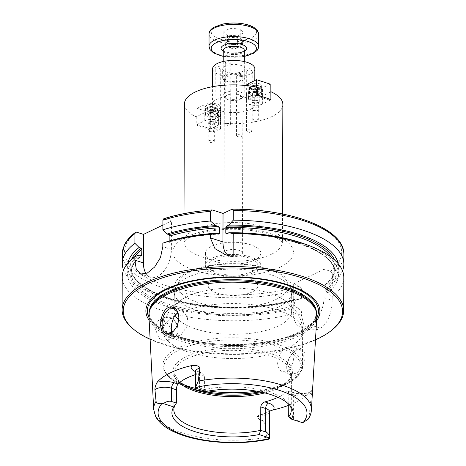 <?xml version="1.0" encoding="UTF-8"?>
<svg xmlns="http://www.w3.org/2000/svg" width="466" height="466" viewBox="0 0 466 466"><rect width="100%" height="100%" fill="white"/><g stroke="black" fill="none" stroke-linecap="round" stroke-linejoin="round"><path stroke-width="0.35" stroke-dasharray="2.33 1.75" d="M237.06 135.035A2.767 1.089 0.2 0 1 240.141 134.703A2.767 1.089 0.2 0 1 241.982 135.74A2.767 1.089 0.2 0 1 241.149 136.515A2.767 1.089 0.2 0 1 237.264 136.503A2.767 1.089 0.2 0 1 236.443 135.722A2.767 1.089 0.2 0 1 237.06 135.035M237.276 73.937A2.767 1.089 -179.8 0 0 236.652 74.624A2.767 1.089 -179.8 0 0 239.419 75.725A2.767 1.089 -179.8 0 0 242.192 74.642A2.767 1.089 -179.8 0 0 240.351 73.611A2.767 1.089 -179.8 0 0 237.276 73.937M247.131 130.189A2.767 1.089 0.2 0 1 250.213 129.863A2.767 1.089 0.2 0 1 252.054 130.894A2.767 1.089 0.2 0 1 251.221 131.668A2.767 1.089 0.2 0 1 247.335 131.657A2.767 1.089 0.2 0 1 246.514 130.876A2.767 1.089 0.2 0 1 247.131 130.189M247.347 69.096A2.767 1.089 -179.8 0 0 246.724 69.784A2.767 1.089 -179.8 0 0 249.491 70.879A2.767 1.089 -179.8 0 0 252.263 69.801A2.767 1.089 -179.8 0 0 250.423 68.764A2.767 1.089 -179.8 0 0 247.347 69.096M225.707 123.257A2.767 1.089 0.2 0 1 228.783 122.925A2.767 1.089 0.2 0 1 230.623 123.962A2.767 1.089 0.2 0 1 229.79 124.737A2.767 1.089 0.2 0 1 225.911 124.725A2.767 1.089 0.2 0 1 225.084 123.939A2.767 1.089 0.2 0 1 225.707 123.257M225.917 62.159A2.767 1.089 -179.8 0 0 225.299 62.846A2.767 1.089 -179.8 0 0 228.06 63.947A2.767 1.089 -179.8 0 0 230.833 62.863A2.767 1.089 -179.8 0 0 228.998 61.832A2.767 1.089 -179.8 0 0 225.917 62.159M215.636 128.098A2.767 1.089 0.2 0 1 218.711 127.771A2.767 1.089 0.2 0 1 220.552 128.802A2.767 1.089 0.2 0 1 219.719 129.577A2.767 1.089 0.2 0 1 215.84 129.565A2.767 1.089 0.2 0 1 215.012 128.785A2.767 1.089 0.2 0 1 215.636 128.098M215.845 67.005A2.767 1.089 -179.8 0 0 215.228 67.692A2.767 1.089 -179.8 0 0 217.989 68.793A2.767 1.089 -179.8 0 0 220.762 67.71A2.767 1.089 -179.8 0 0 218.927 66.673A2.767 1.089 -179.8 0 0 215.845 67.005M257.395 87.363L248.518 91.633A8.784 3.46 -179.8 0 0 246.543 93.812A8.784 3.46 -179.8 0 0 252.38 97.091A8.784 3.46 -179.8 0 0 262.142 96.043L270.163 92.186M257.366 95.448L248.489 99.718A8.784 3.46 -179.8 0 0 246.514 101.897A8.784 3.46 -179.8 0 0 252.351 105.176A8.784 3.46 -179.8 0 0 262.113 104.128L270.996 99.858M257.715 102.479A2.755 1.083 0.2 0 1 254.657 102.811A2.755 1.083 0.2 0 1 252.828 101.78A2.755 1.083 0.2 0 1 255.584 100.703A2.755 1.083 0.2 0 1 258.339 101.798A2.755 1.083 0.2 0 1 257.715 102.479M257.651 120.811A2.755 1.083 0.2 0 1 257.448 120.898A2.755 1.083 0.2 0 1 253.586 120.886A2.755 1.083 0.2 0 1 252.764 120.111A2.755 1.083 0.2 0 1 255.519 119.034A2.755 1.083 0.2 0 1 258.275 120.129A2.755 1.083 0.2 0 1 257.651 120.811M196.221 116.791L196.192 124.876A49.245 19.397 -179.8 0 0 209.816 129.286L209.846 121.201L218.723 116.931A8.784 3.46 -179.8 0 0 220.698 114.752A8.784 3.46 -179.8 0 0 214.861 111.473A8.784 3.46 -179.8 0 0 205.098 112.522L196.221 116.791A49.245 19.397 0.2 0 1 184.379 104.11M282.862 104.454A49.245 19.397 0.2 0 1 209.846 121.201M209.403 140.581A2.755 1.083 0.2 0 1 212.467 140.254A2.755 1.083 0.2 0 1 214.296 141.28A2.755 1.083 0.2 0 1 213.469 142.054A2.755 1.083 0.2 0 1 209.607 142.037A2.755 1.083 0.2 0 1 208.785 141.262A2.755 1.083 0.2 0 1 209.403 140.581M209.467 122.249A2.755 1.083 -179.8 0 0 208.85 122.937A2.755 1.083 -179.8 0 0 211.599 124.026A2.755 1.083 -179.8 0 0 214.36 122.954A2.755 1.083 -179.8 0 0 212.531 121.923A2.755 1.083 -179.8 0 0 209.467 122.249M209.816 129.286L218.7 125.016A8.784 3.46 -179.8 0 0 220.668 122.838A8.784 3.46 -179.8 0 0 214.832 119.558A8.784 3.46 -179.8 0 0 205.069 120.607L196.192 124.876M131.622 259.224A103.027 40.589 0.2 0 0 179.27 301.1A103.027 40.589 0.2 0 0 295.304 299.166L294.413 299.9L294.395 305.504L295.275 306.803L297.215 307.432L301.444 311.632L301.432 315.167L303.879 324.808L310.117 330.01L317.433 329.479A110.786 43.641 -179.8 0 0 320.229 328.134C327.586 324.75 332.293 311.177 332.206 300.366L332.217 296.83L327.988 292.631L326.049 292.001L325.169 290.702L325.186 285.099L325.449 284.464L328.017 284.994L332.264 283.544L332.293 273.892L330.54 271.288L324.097 269.202L293.324 284.004L299.766 286.089L301.525 288.693L301.49 298.345L297.244 299.795L294.885 299.155C265.83 307.904 224.315 309.628 190.955 303.459C154.741 297.209 130.393 281.814 131.127 267.303A101.92 40.152 0.2 0 1 134.884 256.58M162.89 225.072L171.488 220.936L163.816 218.711M225.899 250.819A9.285 3.658 0.2 0 1 236.215 249.712A9.285 3.658 0.2 0 1 242.39 253.184A9.285 3.658 0.2 0 1 233.087 256.807A9.285 3.658 0.2 0 1 223.814 253.12A9.285 3.658 0.2 0 1 225.899 250.819M226.511 75.579A9.285 3.658 -179.8 0 0 224.426 77.874A9.285 3.658 -179.8 0 0 233.699 81.567A9.285 3.658 -179.8 0 0 243.002 77.944A9.285 3.658 -179.8 0 0 236.833 74.473A9.285 3.658 -179.8 0 0 226.511 75.579M246.945 97.872A21.104 8.312 0.2 0 1 254.727 104.355A21.104 8.312 0.2 0 1 233.594 112.597A21.104 8.312 0.2 0 1 212.519 104.209A21.104 8.312 0.2 0 1 224.571 96.742A21.104 8.312 0.2 0 1 246.945 97.872M254.85 68.817A21.104 8.312 0.2 0 1 233.716 77.059A21.104 8.312 0.2 0 1 212.642 68.671M240.741 65.38A11.079 4.363 0.2 0 1 244.825 68.782A11.079 4.363 0.2 0 1 233.728 73.11A11.079 4.363 0.2 0 1 222.666 68.706A11.079 4.363 0.2 0 1 228.998 64.786A11.079 4.363 0.2 0 1 240.741 65.38M240.706 74.543A11.079 4.363 0.2 0 1 244.79 77.95A11.079 4.363 0.2 0 1 233.699 82.272A11.079 4.363 0.2 0 1 222.637 77.869A11.079 4.363 0.2 0 1 228.963 73.954A11.079 4.363 0.2 0 1 240.706 74.543M269.651 411.822A10.811 4.258 0.2 0 1 268.905 413.365A10.811 4.258 0.2 0 1 262.94 415.736L257.016 416.674C258.985 419.499 260.954 420.751 262.923 420.437C266.581 424.444 265.824 431.318 266.872 437.225L269.068 439.141M288.716 416.872L293.586 418.451L301.723 422.452M195.563 388.096C195.871 387.304 197.194 387.275 199.524 388.009L204.393 389.582A58.716 23.131 0.2 0 1 269.622 392.133A58.716 23.131 0.2 0 1 289.462 404.436A58.716 23.131 0.2 0 1 290.266 405.874M204.44 376.347L199.57 374.769A4.433 2.569 -72.1 0 0 198.137 371.897A4.433 2.569 -72.1 0 0 196.786 372.043L200.415 373.214L202.326 373.254L204.44 376.347L204.393 389.582L205.984 391.469M286.718 365.991L286.718 367.115L291.209 374.606L297.623 372.66L302.364 364.33L303.389 354.673L300.296 349.617L296.51 350.123L293.807 351.941L288.978 358.115L286.741 366.608C287.376 360.463 289.945 355.395 294.448 351.399C303.22 343.209 307.886 354.172 302.982 366.853C299.376 378.625 287.039 379.202 286.741 367.761L286.741 366.608M316.851 316.268A83.991 33.086 0.2 0 1 232.767 348.352A83.991 33.086 0.2 0 1 148.91 315.68M308.119 419.254L309.057 416.936L311.107 397.259L312.302 390.083L311.125 392.558A10.811 4.258 0.2 0 1 306.401 395.331A10.811 4.258 0.2 0 1 293.667 395.028A4.433 2.569 -72.1 0 0 292.234 392.156A4.433 2.569 -72.1 0 0 290.883 392.302A15.244 6.006 -179.8 0 0 308.83 392.727L311.463 391.015C311.958 389.675 312.237 389.36 312.302 390.083M308.83 392.727A80.327 31.641 0.2 0 1 288.757 405.28M257.016 416.674C258.49 415.212 260.511 414.42 263.08 414.291L269.785 411.105M286.922 347.024L290.784 346.535L294.075 351.684L293.487 361.383L289.136 369.847L282.594 371.827L280.462 370.592L278.307 367.394L277.538 362.973L278.342 358.034L280.52 353.31L282.67 350.432L286.922 347.024M178.845 317.113L177.494 324.918L173.294 331.343M171.698 332.724L174.802 336.941L181.035 334.862L186.75 326.835L187.652 317.241L182.987 311.649L178.746 312.016L177.721 312.61M178.688 319.921A58.716 23.131 -179.8 0 0 278.435 325.926A58.716 23.131 -179.8 0 0 291.617 311.399A58.716 23.131 -179.8 0 0 280.06 297.553A58.716 23.131 -179.8 0 0 269.965 293.364A58.716 23.131 -179.8 0 0 185.835 297.226A58.716 23.131 -179.8 0 0 174.185 310.985A58.716 23.131 -179.8 0 0 175.14 315.173M163.048 320.392L158.318 320.544L154.77 327.627L159.011 338.211L163.415 340.885L167.923 340.506L171.412 336.435L171.558 330.114L168.29 324.01L163.048 320.392M228.888 255.77A22.158 12.832 -72.1 0 0 230.105 256.288A22.158 12.832 -72.1 0 0 233.122 256.626M301.444 311.632A110.786 43.641 0.2 0 1 184.513 316.198A110.786 43.641 0.2 0 1 122.232 276.717M343.803 277.491A110.786 43.641 0.2 0 1 332.217 296.83M332.928 329.229A110.786 43.641 0.2 0 1 232.75 353.816A110.786 43.641 0.2 0 1 132.746 328.53M169.869 240.823L169.869 241.563L168.983 242.297L167.055 241.673M169.403 242.308L168.983 242.297A103.027 40.589 0.2 0 1 218.315 234.066M293.324 284.004L293.225 312.511A22.158 12.832 -72.1 0 0 300.389 326.864A22.158 12.832 -72.1 0 0 307.141 326.153L309.937 324.808A22.158 12.832 -72.1 0 0 323.998 297.71L324.097 269.202M301.49 298.345A110.786 43.641 0.2 0 1 158.725 295.957A110.786 43.641 0.2 0 1 123.548 270.082M342.533 270.845A110.786 43.641 0.2 0 1 332.264 283.544M297.244 299.795A105.462 41.544 0.2 0 1 162.285 297.238A105.462 41.544 0.2 0 1 127.94 262.97M297.215 307.432A105.462 41.544 0.2 0 1 165.57 306.016A105.462 41.544 0.2 0 1 139.078 255.129M146.062 273.618A22.158 12.832 -72.1 0 0 150.576 277.258A22.158 12.832 -72.1 0 0 171.389 249.45L171.488 220.936M293.586 418.451L293.667 395.028L288.798 393.455L288.046 390.805L287.26 391.125L290.883 392.302M277.946 397.317A58.716 23.131 -179.8 0 0 287.26 391.125M288.798 393.455L288.763 404.232M200.415 373.214A58.716 23.131 -179.8 0 0 195.574 374.594M175.327 404.616A58.716 23.131 0.2 0 1 175.682 404.039A58.716 23.131 0.2 0 1 176.393 403.055M252.281 271.591A24.791 9.763 -179.8 0 0 257.849 265.457A24.791 9.763 -179.8 0 0 233.093 255.607A24.791 9.763 -179.8 0 0 208.267 265.282A24.791 9.763 -179.8 0 0 224.74 274.544A24.791 9.763 -179.8 0 0 252.281 271.591M252.211 291.955A24.791 9.763 0.2 0 1 224.664 294.908A24.791 9.763 0.2 0 1 208.197 285.646A24.791 9.763 0.2 0 1 233.023 275.971A24.791 9.763 0.2 0 1 257.78 285.821A24.791 9.763 0.2 0 1 252.211 291.955M250.586 244.743A27.698 10.91 -179.8 0 0 221.228 243.258A27.698 10.91 -179.8 0 0 205.407 253.055A27.698 10.91 -179.8 0 0 233.064 264.059A27.698 10.91 -179.8 0 0 260.797 253.248A27.698 10.91 -179.8 0 0 250.586 244.743M250.545 256.958A27.698 10.91 -179.8 0 0 221.187 255.479A27.698 10.91 -179.8 0 0 205.36 265.276A27.698 10.91 -179.8 0 0 233.023 276.28A27.698 10.91 -179.8 0 0 260.756 265.469A27.698 10.91 -179.8 0 0 250.545 256.958M270.035 274.422A58.716 23.131 -179.8 0 0 207.789 271.282A58.716 23.131 -179.8 0 0 174.249 292.048A58.716 23.131 -179.8 0 0 177.342 299.492A58.716 23.131 -179.8 0 0 222.527 314.981A58.716 23.131 -179.8 0 0 278.499 306.989A58.716 23.131 -179.8 0 0 288.536 299.883A58.716 23.131 -179.8 0 0 291.681 292.456A58.716 23.131 -179.8 0 0 270.035 274.422M316.589 320.829A87.02 34.28 0.2 0 1 232.779 345.475A87.02 34.28 0.2 0 1 149.143 320.247M315.482 339.865A109.679 43.204 0.2 0 1 150.116 339.289M303.797 243.683A105.462 41.544 0.2 0 1 327.988 292.631M338.194 263.704A105.462 41.544 0.2 0 1 328.017 284.994M315.896 310.257A83.548 32.911 0.2 0 1 316.437 314.037A83.548 32.911 0.2 0 1 232.773 346.657A83.548 32.911 0.2 0 1 149.341 313.455A83.548 32.911 0.2 0 1 149.906 309.674M206.904 113.413A6.093 2.4 0.2 0 1 213.678 112.685A6.093 2.4 0.2 0 1 217.727 114.962A6.093 2.4 0.2 0 1 211.622 117.339A6.093 2.4 0.2 0 1 205.541 114.921A6.093 2.4 0.2 0 1 206.904 113.413M208.797 114.024A3.658 1.439 0.2 0 1 212.857 113.588A3.658 1.439 0.2 0 1 215.286 114.951A3.658 1.439 0.2 0 1 211.628 116.378A3.658 1.439 0.2 0 1 207.976 114.927A3.658 1.439 0.2 0 1 208.797 114.024M206.933 105.264A6.093 2.4 -179.8 0 0 205.564 106.772A6.093 2.4 -179.8 0 0 211.651 109.195A6.093 2.4 -179.8 0 0 217.756 106.813A6.093 2.4 -179.8 0 0 213.708 104.541A6.093 2.4 -179.8 0 0 206.933 105.264M208.768 122.028A3.658 1.439 0.2 0 1 212.834 121.591A3.658 1.439 0.2 0 1 215.257 122.954A3.658 1.439 0.2 0 1 211.599 124.381A3.658 1.439 0.2 0 1 207.947 122.931A3.658 1.439 0.2 0 1 208.768 122.028M197.048 124.463L204.79 120.741A8.784 3.46 0.2 0 1 214.552 119.692A8.784 3.46 0.2 0 1 220.389 122.972A8.784 3.46 0.2 0 1 218.414 125.15L210.673 128.872L197.048 124.463L197.106 108.31L204.848 104.588A8.784 3.46 0.2 0 1 214.61 103.545A8.784 3.46 0.2 0 1 220.447 106.825A8.784 3.46 0.2 0 1 218.472 108.997L210.731 112.725L197.106 108.31M210.673 128.872L210.731 112.725M213.067 131.593A3.518 1.386 -179.8 0 0 214.756 130.94A3.518 1.386 -179.8 0 0 215.094 130.346A3.518 1.386 -179.8 0 0 210.09 129.076A3.518 1.386 -179.8 0 0 208.063 130.323A3.518 1.386 -179.8 0 0 208.395 130.917A3.518 1.386 -179.8 0 0 213.067 131.593M209.187 112.877A5.767 2.272 -179.8 0 0 205.861 114.921A5.767 2.272 -179.8 0 0 211.622 117.211A5.767 2.272 -179.8 0 0 217.401 114.962A5.767 2.272 -179.8 0 0 209.187 112.877M212.712 132.064A2.679 1.054 0.2 0 1 209.152 131.546A2.679 1.054 0.2 0 1 211.581 130.049A2.679 1.054 0.2 0 1 213.993 131.563A2.679 1.054 0.2 0 1 212.712 132.064M211.389 109.673L214.156 109.172L214.418 107.972L211.919 107.273L209.152 107.78L208.89 108.974L211.389 109.673L211.383 112.621L208.879 111.922L209.152 107.78M208.879 111.922L208.89 108.974M214.418 107.972L214.15 112.12L211.383 112.621M214.15 112.12L214.156 109.172M209.141 110.727L211.908 110.226L211.919 107.273M211.908 110.226L214.412 110.92M260.337 95.314A6.093 2.4 0.2 0 1 253.562 96.043A6.093 2.4 0.2 0 1 249.514 93.765A6.093 2.4 0.2 0 1 255.618 91.388A6.093 2.4 0.2 0 1 261.7 93.806A6.093 2.4 0.2 0 1 260.337 95.314M258.444 94.703A3.658 1.439 0.2 0 1 254.384 95.14A3.658 1.439 0.2 0 1 251.955 93.777A3.658 1.439 0.2 0 1 255.613 92.35A3.658 1.439 0.2 0 1 259.265 93.8A3.658 1.439 0.2 0 1 258.444 94.703M260.366 87.171A6.093 2.4 -179.8 0 0 261.729 85.662A6.093 2.4 -179.8 0 0 255.648 83.239A6.093 2.4 -179.8 0 0 249.543 85.622A6.093 2.4 -179.8 0 0 253.591 87.893A6.093 2.4 -179.8 0 0 260.366 87.171M258.414 102.706A3.658 1.439 0.2 0 1 254.354 103.143A3.658 1.439 0.2 0 1 251.925 101.78A3.658 1.439 0.2 0 1 255.589 100.353A3.658 1.439 0.2 0 1 259.236 101.804A3.658 1.439 0.2 0 1 258.414 102.706M270.134 100.272L262.393 103.994A8.784 3.46 0.2 0 1 252.63 105.042A8.784 3.46 0.2 0 1 246.794 101.763A8.784 3.46 0.2 0 1 248.768 99.584L256.51 95.862L270.134 100.272L270.14 99.474M256.51 95.862L256.539 87.183M270.193 84.125L262.451 87.847A8.784 3.46 0.2 0 1 252.689 88.895A8.784 3.46 0.2 0 1 246.852 85.61M254.063 107.92A3.518 1.386 -179.8 0 0 252.036 109.166A3.518 1.386 -179.8 0 0 252.374 109.766A3.518 1.386 -179.8 0 0 257.046 110.442A3.518 1.386 -179.8 0 0 258.729 109.784A3.518 1.386 -179.8 0 0 259.073 109.195A3.518 1.386 -179.8 0 0 254.063 107.92M258.053 95.85A5.767 2.272 -179.8 0 0 261.379 93.806A5.767 2.272 -179.8 0 0 255.618 91.517A5.767 2.272 -179.8 0 0 249.84 93.765A5.767 2.272 -179.8 0 0 258.053 95.85M254.419 108.992A2.679 1.054 0.2 0 1 257.453 109.213A2.679 1.054 0.2 0 1 257.972 110.413A2.679 1.054 0.2 0 1 255.549 111.007A2.679 1.054 0.2 0 1 253.131 110.395A2.679 1.054 0.2 0 1 254.419 108.992M255.892 86.123L253.125 86.624L252.863 87.824L255.368 88.517L258.135 88.016L258.397 86.822L255.892 86.123L255.886 89.07L258.391 89.769L258.123 90.963L258.135 88.016M258.391 89.769L258.397 86.822M252.863 87.824L252.857 90.771L253.12 89.571L255.886 89.07M253.12 89.571L253.125 86.624M258.123 90.963L255.362 91.47L255.368 88.517M255.362 91.47L252.857 90.771M225.142 43.752A8.796 3.466 0.2 0 1 234.515 40.857A8.796 3.466 0.2 0 1 242.623 44.34A8.796 3.466 0.2 0 1 239.984 46.798A8.796 3.466 0.2 0 1 227.658 46.757A8.796 3.466 0.2 0 1 225.037 44.276A8.796 3.466 0.2 0 1 225.142 43.752M242.04 39.82A8.796 3.466 -179.8 0 0 235.19 37.63A8.796 3.466 -179.8 0 0 226.989 38.859A8.796 3.466 -179.8 0 0 225.154 40.49A8.796 3.466 -179.8 0 0 225.049 41.02A8.796 3.466 -179.8 0 0 225.643 42.278A8.796 3.466 -179.8 0 0 232.493 44.468A8.796 3.466 -179.8 0 0 240.695 43.239A8.796 3.466 -179.8 0 0 242.635 41.078A8.796 3.466 -179.8 0 0 242.04 39.82L240.206 37.95L230.169 37.309L223.808 40.408L227.478 44.148L237.509 44.788L243.875 41.69L242.04 39.82M237.544 35.83L243.904 32.731L240.235 28.991L230.204 28.344L223.837 31.443L227.507 35.183L237.544 35.83L237.509 44.788M227.507 35.183L227.478 44.148M223.837 31.443L223.808 40.408M230.204 28.344L230.169 37.309M240.235 28.991L240.206 37.95M243.904 32.731L243.875 41.69M232.371 100.499A8.336 3.285 0.2 0 1 226.109 98.635A8.336 3.285 0.2 0 1 233.658 93.975A8.336 3.285 0.2 0 1 241.172 98.687A8.336 3.285 0.2 0 1 232.371 100.499M232.033 99.322A10.555 4.159 -179.8 0 0 243.182 97.033A10.555 4.159 -179.8 0 0 244.207 95.256A10.555 4.159 -179.8 0 0 235.272 91.115A10.555 4.159 -179.8 0 0 223.103 95.181A10.555 4.159 -179.8 0 0 224.111 96.969A10.555 4.159 -179.8 0 0 232.033 99.322M262.142 96.043L262.113 104.128M248.518 91.633L248.489 99.718M271.329 254.308A49.245 19.397 -179.8 0 0 282.384 242.122A49.245 19.397 -179.8 0 0 264.228 227A49.245 19.397 -179.8 0 0 212.03 224.362A49.245 19.397 -179.8 0 0 183.895 241.778A49.245 19.397 -179.8 0 0 216.608 260.174A49.245 19.397 -179.8 0 0 271.329 254.308M205.098 112.522L205.069 120.607M218.723 116.931L218.7 125.016M279.885 267.274A60.324 23.766 0.2 0 1 176.736 260.424A60.324 23.766 0.2 0 1 242.693 228.701A60.324 23.766 0.2 0 1 279.885 267.274M231.48 209.362A108.566 42.767 0.2 0 1 330.54 271.288M299.766 286.089A108.566 42.767 0.2 0 1 163.688 284.813A108.566 42.767 0.2 0 1 136.689 232.185M164.667 218.729A108.566 42.767 0.2 0 1 212.671 210.067M263.08 414.291A4.433 1.549 -99 0 0 262.94 415.736L262.923 420.437M195.586 371.449A10.811 4.258 0.2 0 0 199.57 374.769L199.524 388.009M311.41 410.092A78.876 31.071 0.2 0 1 309.057 416.936M266.872 437.225A78.876 31.071 0.2 0 1 153.698 409.538M174.878 315.546A69.795 27.494 -179.8 0 0 163.036 330.796A69.795 27.494 -179.8 0 0 206.397 356.408A69.795 27.494 -179.8 0 0 282.67 350.432M300.302 349.617L290.784 346.535A69.795 27.494 -179.8 0 0 302.62 331.285A69.795 27.494 -179.8 0 0 276.891 309.849A69.795 27.494 -179.8 0 0 182.987 311.649L173.469 308.568M256.539 391.155A69.795 27.494 -179.8 0 0 286.835 382.755A69.795 27.494 -179.8 0 0 302.504 365.484A69.795 27.494 -179.8 0 0 276.769 344.048A69.795 27.494 -179.8 0 0 202.786 340.314A69.795 27.494 -179.8 0 0 162.914 364.995A69.795 27.494 -179.8 0 0 181.734 383.868M199.075 389.232A69.795 27.494 -179.8 0 0 208.698 390.986M177.942 329.893A10.415 7.433 -115.7 0 1 165.797 334.262A10.415 7.433 -115.7 0 1 165.855 317.684A10.415 7.433 -115.7 0 1 177.942 329.893M169.478 317.299A11.079 7.905 -115.7 0 1 178.035 330.26A11.079 7.905 -115.7 0 1 174.243 337.466A11.079 7.905 -115.7 0 1 162.319 330.907A11.079 7.905 -115.7 0 1 164.644 317.497A11.079 7.905 -115.7 0 1 169.478 317.299M169.869 241.563A101.92 40.152 0.2 0 1 216.801 233.577M293.225 312.511L301.432 315.167M323.998 297.71L332.206 300.366M309.937 324.808L320.229 328.134M307.141 326.153L317.433 329.479M301.525 288.693A110.786 43.641 0.2 0 1 184.588 293.265A110.786 43.641 0.2 0 1 122.313 253.784M343.879 254.558A110.786 43.641 0.2 0 1 332.293 273.892M294.413 299.9A101.92 40.152 0.2 0 1 187.524 303.448A101.92 40.152 0.2 0 1 131.127 267.303L131.109 272.907A101.92 40.152 0.2 0 1 140.988 255.747A103.027 40.589 0.2 0 0 167.108 305.277A103.027 40.589 0.2 0 0 295.275 306.803M294.395 305.504A101.92 40.152 0.2 0 1 187.507 309.051A101.92 40.152 0.2 0 1 131.109 272.907C131.121 266.983 134.622 261.24 141.617 255.665M171.389 249.45L162.815 246.671M195.586 371.612A15.244 6.006 -179.8 0 0 196.786 372.043M311.463 391.015A4.433 4.002 25.4 0 0 311.125 392.558L311.107 397.259M264.88 392.908A58.716 23.131 -179.8 0 0 278.219 388.207A58.716 23.131 -179.8 0 0 291.396 373.674A58.716 23.131 -179.8 0 0 269.75 355.64A58.716 23.131 -179.8 0 0 207.51 352.5A58.716 23.131 -179.8 0 0 173.964 373.266A58.716 23.131 -179.8 0 0 179.218 382.877M262.247 392.279A59.823 23.568 -179.8 0 0 272.709 389.343A59.823 23.568 -179.8 0 0 279.082 386.722A59.823 23.568 -179.8 0 0 270.455 353.543A59.823 23.568 -179.8 0 0 187.297 356.222A59.823 23.568 -179.8 0 0 192.545 389.063L186.616 386.931A68.688 27.057 -179.8 0 0 189.773 387.997M275.773 299.58A55.169 21.733 -179.8 0 0 241.755 264.304A55.169 21.733 -179.8 0 0 181.431 293.318A55.169 21.733 -179.8 0 0 275.773 299.58M260.302 391.865A68.688 27.057 -179.8 0 0 278.656 387.252A68.688 27.057 -179.8 0 0 285.973 384.24A68.688 27.057 -179.8 0 0 276.064 346.145A68.688 27.057 -179.8 0 0 180.587 349.226A68.688 27.057 -179.8 0 0 186.616 386.931C175.402 382.941 168.022 377.722 164.475 371.274L162.914 364.995L163.036 330.796C163.141 324.185 164.917 318.162 168.354 312.715L172.909 306.832C176.701 302.894 181.006 299.696 185.835 297.226M316.758 317.958A85.569 33.709 0.2 0 1 232.784 344.712A85.569 33.709 0.2 0 1 148.998 317.375M226.744 233.751A103.027 40.589 0.2 0 1 326.049 292.001M228.002 233.146A101.92 40.152 0.2 0 1 334.955 273.618A101.92 40.152 0.2 0 1 325.169 290.702M331.274 257.238A101.92 40.152 0.2 0 1 334.972 268.02A101.92 40.152 0.2 0 1 325.186 285.099M334.536 259.929A103.027 40.589 0.2 0 1 326.078 284.365M316.414 312.057A83.548 32.911 0.2 0 1 316.443 312.907A83.548 32.911 0.2 0 1 232.779 345.527A83.548 32.911 0.2 0 1 149.347 312.325A83.548 32.911 0.2 0 1 149.376 311.474M218.414 125.15L218.472 108.997M204.79 120.741L204.848 104.588M210.143 113.937A3.518 1.386 0.2 0 1 214.814 114.619A3.518 1.386 0.2 0 1 215.146 115.213A3.518 1.386 0.2 0 1 211.628 116.582A3.518 1.386 0.2 0 1 208.116 115.184A3.518 1.386 0.2 0 1 210.143 113.937M215.071 114.316A3.798 1.497 -179.8 0 0 208.518 114.071A3.798 1.497 -179.8 0 0 211.308 116.43A3.798 1.497 -179.8 0 0 215.071 114.316M216.876 108.147A5.767 2.272 0.2 0 1 217.418 109.114A5.767 2.272 0.2 0 1 211.646 111.368A5.767 2.272 0.2 0 1 205.885 109.073A5.767 2.272 0.2 0 1 209.205 107.029A5.767 2.272 0.2 0 1 216.876 108.147M216.265 107.64A5.091 2.004 -179.8 0 0 207.481 107.314A5.091 2.004 -179.8 0 0 211.215 110.471A5.091 2.004 -179.8 0 0 216.265 107.64M248.768 99.584L248.815 85.872M262.393 103.994L262.451 87.847M257.098 95.303A3.518 1.386 0.2 0 1 252.421 94.621A3.518 1.386 0.2 0 1 252.089 94.033A3.518 1.386 0.2 0 1 255.613 92.658A3.518 1.386 0.2 0 1 259.125 94.056A3.518 1.386 0.2 0 1 257.098 95.303M252.17 94.412A3.798 1.497 -179.8 0 0 258.723 94.65A3.798 1.497 -179.8 0 0 255.933 92.297A3.798 1.497 -179.8 0 0 252.17 94.412M250.405 88.889A5.767 2.272 0.2 0 1 249.863 87.923A5.767 2.272 0.2 0 1 255.636 85.668A5.767 2.272 0.2 0 1 261.397 87.963A5.767 2.272 0.2 0 1 258.077 90.008A5.767 2.272 0.2 0 1 250.405 88.889M251.017 88.156A5.091 2.004 -179.8 0 0 259.807 88.482A5.091 2.004 -179.8 0 0 256.067 85.325A5.091 2.004 -179.8 0 0 251.017 88.156M244.359 50.45A10.555 4.159 0.2 0 1 244.236 51.085A10.555 4.159 0.2 0 1 232.988 54.557A10.555 4.159 0.2 0 1 223.255 50.38M223.255 51.173A12.768 5.027 -179.8 0 0 244.359 51.248M244.341 56.287A22.601 8.901 0.2 0 1 223.237 56.217M209.007 46.256A24.815 9.774 -179.8 0 0 231.899 56.083A24.815 9.774 -179.8 0 0 258.345 47.911A24.815 9.774 -179.8 0 0 258.642 46.431M258.682 34.21A24.815 9.774 0.2 0 1 258.391 35.696A24.815 9.774 0.2 0 1 231.94 43.862A24.815 9.774 0.2 0 1 209.048 34.035M256.207 33.517A22.601 8.901 -179.8 0 0 225.707 23.76A22.601 8.901 -179.8 0 0 219.707 38.981A22.601 8.901 -179.8 0 0 256.207 33.517M237.264 136.503L239.204 137.26L241.149 136.515M241.982 135.74L242.192 74.642M236.443 135.722L236.652 74.624M247.335 131.657L249.275 132.414L251.221 131.668M252.054 130.894L252.263 69.801M246.514 130.876L246.724 69.784M225.911 124.725L227.845 125.482L229.79 124.737M230.623 123.962L230.833 62.863M225.084 123.939L225.299 62.846M215.84 129.565L217.779 130.323L219.719 129.577M220.552 128.802L220.762 67.71M215.012 128.785L215.228 67.692M253.586 120.886L255.514 121.643L257.448 120.898M258.275 120.129L258.339 101.798M252.764 120.111L252.828 101.78M246.543 93.812L246.514 101.897M183.994 213.62L183.837 242.198L184.757 240.998C185.893 239.74 188.153 238.277 191.543 236.612C195.516 234.736 200.496 233.151 206.479 231.858C219.771 229.126 233.781 228.561 248.5 230.163C259.469 231.515 268.253 233.775 274.853 236.938C278.167 238.604 280.386 240.066 281.511 241.318L282.443 242.541L282.483 213.964M209.607 142.037L211.535 142.794L213.469 142.054M214.296 141.28L214.36 122.954M208.785 141.262L208.85 122.937M220.698 114.752L220.668 122.838M242.39 253.184L243.002 77.944M223.814 253.12L224.426 77.874M254.727 104.355L254.809 80.56M212.519 104.209L212.578 86.682M244.79 77.95L244.825 68.782M222.637 77.869L222.666 68.706M289.462 404.436L291.314 407.313M286.718 367.115L286.741 367.761M293.807 351.941L294.448 351.399M291.209 374.617L282.594 371.833M178.857 317.393L178.833 316.828M173.533 331.105L173.049 331.6M174.802 336.947L166.187 334.157M280.06 297.553C284.872 300.057 289.153 303.29 292.916 307.251L297.43 313.169C300.832 318.633 302.562 324.674 302.62 331.285L302.504 365.484C302.655 369.043 300.838 374.577 292.823 380.32L286.077 384.2L278.656 387.252L272.709 389.343L278.977 386.768C287.994 383.046 292.456 375.217 291.396 373.674L291.267 410.167M167.923 340.506L174.243 337.466C176.783 336.114 178.094 333.662 178.187 330.097C178.519 322.367 170.142 314.428 164.644 317.497L158.318 320.538M230.105 256.288L225.987 254.954M169.408 242.308C183.965 237.852 200.427 235.126 218.781 234.13M300.389 326.864L310.111 330.015M162.285 297.238L158.725 295.957M150.576 277.258L140.668 274.049M202.326 373.254L195.324 370.482M288.046 390.805L292.234 392.156C297.168 393.566 302.329 393.683 307.729 392.506L310.071 391.725M269.896 410.884L268.894 411.536M175.682 404.039L173.905 406.76M179.736 382.446L173.964 373.266L173.841 409.76M208.267 265.282L208.197 285.646M257.849 265.457L257.78 285.821M205.407 253.055L205.36 265.276M260.797 253.248L260.756 265.469M177.342 299.492C175.03 297.168 173.707 293.877 173.369 289.607L175.239 282.786C176.998 279.763 179.626 277.119 183.115 274.858C190.483 270.14 200.368 266.872 212.77 265.043C226.272 263.139 239.769 263.179 253.265 265.171C265.573 267.065 275.4 270.367 282.74 275.08C286.299 277.387 288.967 280.083 290.743 283.165C293.032 286.607 293.994 293.504 288.536 299.883M174.249 292.048L174.185 310.985M291.681 292.456L291.617 311.399M325.449 284.464C331.792 279.122 334.967 273.641 334.972 268.02L334.955 273.618C337.087 252.397 283.433 231.742 226.371 233.85M316.437 314.037L316.443 312.907L315.395 317.76C313.467 323.48 305.964 329.153 292.904 334.786C275.598 341.403 254.756 344.619 230.39 344.432C186.085 344.467 147.559 327.691 149.347 312.325L149.341 313.455M217.727 114.962L217.756 106.813M205.541 114.921L205.564 106.772M215.257 122.954L215.286 114.951M207.947 122.931L207.976 114.927M220.389 122.972L220.447 106.825M215.094 130.346L215.146 115.213C215.781 115.294 214.983 115.679 212.746 116.349C206.351 116.092 208.628 115.026 208.116 115.184L208.063 130.323M213.993 131.563L214.756 130.94M209.152 131.546L208.395 130.917M217.401 114.962L217.418 109.114L216.702 107.745L212.997 106.487C206.706 106.522 207.865 107.273 206.898 107.495L205.885 109.073L205.861 114.921M209.851 112.399L211.64 113.046L213.492 112.393M261.7 93.806L261.729 85.662M249.514 93.765L249.543 85.622M259.236 101.804L259.265 93.8M251.925 101.78L251.955 93.777M246.794 101.763L246.852 85.633M252.036 109.166L252.351 94.452C252.275 95.006 253.999 95.21 257.512 95.058L259.125 94.056L259.073 109.195M257.972 110.413L258.729 109.784M253.131 110.395L252.374 109.766M249.84 93.765L249.863 87.923L252.397 85.674C255.747 84.981 258.414 85.214 260.401 86.379L261.397 87.963L261.379 93.806M253.83 91.249L255.618 91.889L257.471 91.237M227.658 46.757L233.815 49.163L239.984 46.798M242.623 44.34L242.635 41.078M225.037 44.276L225.049 41.02M241.172 98.687L243.182 97.033M226.109 98.635L224.111 96.969M223.22 61.506L223.103 95.181M244.324 61.582L244.207 95.256M223.249 50.334C224.385 50.165 219.865 50.613 230.542 53.042L239.792 52.611C243.095 51.545 244.539 50.916 244.126 50.724L244.365 50.41M223.237 56.438L242.442 56.84L244.341 56.514"/><path stroke-width="0.7" d="M270.163 92.186L271.026 91.773L270.996 99.858A49.245 19.397 -179.8 0 0 264.682 97.411A49.245 19.397 -179.8 0 0 257.366 95.448L257.395 87.363A49.245 19.397 0.2 0 0 184.379 104.11L183.994 213.62M271.026 91.773A49.245 19.397 0.2 0 1 282.862 104.454L282.483 213.964M218.315 234.066L219.492 233.425L219.509 227.827L218.338 226.429L215.799 225.608L210.405 221.03L210.44 211.383L211.774 209.95L212.671 210.067L223.039 213.422L232.196 209.182L233.285 210.527L233.25 220.179L228.841 225.119L226.773 226.115L225.812 227.589L225.794 233.192L226.744 233.751L228.812 232.755L233.204 233.46L233.122 256.626L225.824 254.902L214.954 248.663L210.347 237.858L210.358 234.316L215.775 233.245L218.781 234.13M123.548 270.082A110.786 43.641 0.2 0 1 122.278 263.43A110.786 43.641 0.2 0 1 134.895 243.304L134.93 233.652L135.495 232.342L136.689 232.185L143.511 234.392L162.89 225.072M212.578 86.682L212.642 68.671A21.104 8.312 0.2 0 1 224.699 61.209A21.104 8.312 0.2 0 1 247.067 62.339A21.104 8.312 0.2 0 1 254.85 68.817L254.809 80.56M269.523 437.941C269.226 434.755 267.915 432.745 265.585 431.918L260.715 430.339L259.108 434.568L269.523 437.941A10.811 4.258 -179.8 0 1 269.558 438.296A10.811 4.258 -179.8 0 1 269.534 438.576A74.449 29.329 0.2 0 1 185.544 435.623A74.449 29.329 0.2 0 1 161.772 403.702C158.405 403.923 156.5 403.142 156.058 401.36L154.951 389.687A10.811 4.258 0.2 0 1 171.57 388.242L171.523 401.476C169.123 400.777 166.403 401.476 163.362 403.585L173.783 406.952L176.393 403.055L171.523 401.476M175.327 404.616A58.716 23.131 0.2 0 0 173.841 409.76A58.716 23.131 0.2 0 0 260.715 430.339L260.797 406.923L265.667 408.496L265.585 431.918M156.058 401.36A78.876 31.071 0.2 0 0 153.698 409.538L155.743 416.75C160.071 424.41 168.826 430.502 182.014 435.034C205.564 443.434 241.673 445.1 269.068 439.141L269.534 438.576M195.551 387.456A10.811 4.258 -179.8 0 0 195.528 387.741L195.586 371.449A10.811 4.258 0.2 0 1 199.92 368.058L198.236 381.072L195.551 387.456A74.449 29.329 0.2 0 1 279.542 390.409A74.449 29.329 0.2 0 1 303.314 422.33A10.811 4.258 -179.8 0 1 301.723 422.452L291.308 419.08L288.716 416.872A58.716 23.131 0.2 0 0 291.267 410.167A58.716 23.131 0.2 0 0 290.266 405.874M291.308 419.08A60.632 23.888 -179.8 0 0 291.314 407.313A60.632 23.888 -179.8 0 0 205.984 391.469L195.563 388.096A10.811 4.258 -179.8 0 1 195.528 387.741M163.362 403.585A10.811 4.258 -179.8 0 0 161.772 403.702M176.433 389.815C176.509 387.164 177.033 385.225 178.006 383.996L174.377 382.819A4.433 2.569 107.9 0 0 171.57 388.242L176.433 389.815L176.393 403.055M153.698 409.538L148.91 315.68A83.991 33.086 0.2 0 1 149.464 311.172A83.991 33.086 0.2 0 1 201.3 284.51A83.991 33.086 0.2 0 1 285.908 289.759A83.991 33.086 0.2 0 1 316.332 311.754A83.991 33.086 0.2 0 1 316.851 316.268L311.41 410.092A78.876 31.071 0.2 0 0 282.349 385.196A78.876 31.071 0.2 0 0 198.236 381.072M288.757 405.28A80.327 31.641 0.2 0 1 273.047 409.94A15.244 6.006 -179.8 0 0 268.474 403.078L264.851 401.908A58.716 23.131 -179.8 0 0 277.946 397.317M269.785 411.105L273.047 409.94M174.377 382.819A15.244 6.006 -179.8 0 0 157.17 382.219C155.539 385.248 154.799 387.735 154.951 389.687M157.17 382.219A79.773 31.426 0.2 0 1 191.922 365.501A15.244 6.006 -179.8 0 0 195.586 371.612M199.92 368.058C199.425 366.084 196.763 365.233 191.922 365.501M160.677 325.804C161.778 335.712 165.902 337.64 173.049 331.6C176.876 327.528 178.804 322.606 178.833 316.828C178.024 310.135 175.152 306.861 170.218 307.001C164.393 307.496 160.123 317.643 160.677 325.804L162.081 325.658C162.04 317.684 164.399 312.103 169.158 308.911L173.469 308.568L177.103 311.509L178.845 317.113M173.294 331.343L166.193 334.151L163.298 331.343L162.081 325.658M177.721 312.61L174.878 315.546L173.253 318.598L171.773 323.544L171.261 328.582L171.698 332.724M175.14 315.173A58.716 23.131 -179.8 0 0 178.688 319.921M223.039 213.422L222.94 241.936A22.158 12.832 -72.1 0 0 228.888 255.77M226.371 233.85L226.744 233.751M215.775 233.245A105.462 41.544 0.2 0 0 167.055 241.673L162.826 243.136A110.786 43.641 0.2 0 1 210.358 234.316M162.826 243.136L162.815 246.671L160.485 257.558L154.636 267.035L147.239 273.099L140.668 274.049L136.317 269.447L134.837 260.127L134.849 256.591L139.078 255.129L141.617 255.665L141.909 249.421L141.035 248.116L139.101 247.493L134.895 243.304M150.116 339.289A109.679 43.204 0.2 0 1 133.742 329.363L132.746 328.53A110.786 43.641 0.2 0 1 122.121 309.785L122.232 276.717A110.786 43.641 0.2 0 1 134.849 256.591M233.204 233.46A110.786 43.641 0.2 0 1 302.958 243.468A110.786 43.641 0.2 0 1 307.356 244.965A110.786 43.641 0.2 0 1 343.803 277.491L343.687 310.56A110.786 43.641 0.2 0 1 332.928 329.229L331.926 330.056A109.679 43.204 0.2 0 1 315.482 339.865M122.121 309.785A110.786 43.641 0.2 0 1 185.404 270.606A110.786 43.641 0.2 0 1 302.842 276.536A110.786 43.641 0.2 0 1 343.687 310.56M211.774 209.95C193.978 211.314 177.995 214.232 163.816 218.711L162.908 220.197L162.873 229.849L167.078 234.037L169.012 234.66L169.886 235.965L169.869 240.823M167.078 234.037A105.462 41.544 0.2 0 1 215.799 225.608M162.873 229.849A110.786 43.641 0.2 0 1 210.405 221.03M233.25 220.179A110.786 43.641 0.2 0 1 343.85 264.205A110.786 43.641 0.2 0 1 342.533 270.845M127.94 262.97A105.462 41.544 0.2 0 1 139.101 247.493M143.511 234.392L143.411 262.906A22.158 12.832 -72.1 0 0 146.062 273.618M288.763 404.232L288.716 416.872M264.851 401.908C262.48 402.682 261.129 404.354 260.797 406.923M195.574 374.594A58.716 23.131 -179.8 0 0 178.006 383.996M303.314 422.33L308.119 419.254C310.088 416.406 311.183 413.354 311.41 410.092M173.783 406.952A60.632 23.888 -179.8 0 0 194.264 431.429A60.632 23.888 -179.8 0 0 259.108 434.568M149.143 320.247A87.02 34.28 0.2 0 1 185.124 282.396A87.02 34.28 0.2 0 1 287.837 284.767A87.02 34.28 0.2 0 1 316.589 320.829M133.742 329.363A109.679 43.204 0.2 0 1 165.261 276.979A109.679 43.204 0.2 0 1 302.137 277.887A109.679 43.204 0.2 0 1 331.926 330.056M228.812 232.755A105.462 41.544 0.2 0 1 303.797 243.683L307.356 244.965M228.841 225.119A105.462 41.544 0.2 0 1 338.194 263.704M149.464 311.172L149.906 309.674A83.548 32.911 0.2 0 1 201.469 283.153A83.548 32.911 0.2 0 1 285.635 288.378A83.548 32.911 0.2 0 1 315.896 310.257L316.332 311.754M270.14 99.474L270.193 84.125L256.568 79.715L256.539 87.183M246.852 85.633L246.852 85.61A8.784 3.46 0.2 0 1 248.827 83.437L256.568 79.715M268.474 403.078A4.433 2.569 107.9 0 0 265.667 408.496A10.811 4.258 0.2 0 1 269.651 411.822L269.558 438.296M181.734 383.868A69.795 27.494 -179.8 0 0 199.075 389.232M208.698 390.986A69.795 27.494 -179.8 0 0 256.539 391.155M222.94 241.936L210.347 237.858M216.801 233.577A101.92 40.152 0.2 0 1 219.492 233.425M169.886 235.965A101.92 40.152 0.2 0 1 219.509 227.827M169.012 234.66A103.027 40.589 0.2 0 1 218.338 226.429M162.908 220.197A110.786 43.641 0.2 0 1 210.44 211.383M122.278 263.43L122.313 253.784A110.786 43.641 0.2 0 1 134.93 233.652M233.285 210.527A110.786 43.641 0.2 0 1 343.879 254.558C344.764 228.818 291.203 208.855 232.196 209.182M131.622 259.224A103.027 40.589 0.2 0 1 141.035 248.116M134.884 256.58A101.92 40.152 0.2 0 1 141.909 249.421M140.988 255.747A101.92 40.152 0.2 0 1 141.891 255.019M143.411 262.906L134.837 260.127M179.218 382.877A58.716 23.131 -179.8 0 0 264.88 392.908M179.736 382.446L192.545 389.063A59.823 23.568 -179.8 0 0 262.247 392.279M189.773 387.997A68.688 27.057 -179.8 0 0 260.302 391.865M148.998 317.375A85.569 33.709 0.2 0 1 166.543 289.526A85.569 33.709 0.2 0 1 286.916 285.023A85.569 33.709 0.2 0 1 316.758 317.958M225.794 233.192A101.92 40.152 0.2 0 1 228.002 233.146M225.812 227.589A101.92 40.152 0.2 0 1 331.274 257.238M226.773 226.115A103.027 40.589 0.2 0 1 334.536 259.929M149.376 311.474A83.548 32.911 0.2 0 1 168.098 291.646A83.548 32.911 0.2 0 1 285.641 287.248A83.548 32.911 0.2 0 1 316.414 312.057M248.815 85.872L248.827 83.437M223.22 61.506L223.255 50.38A10.555 4.159 0.2 0 1 235.423 46.315A10.555 4.159 0.2 0 1 244.359 50.45L244.324 61.582M244.359 51.248A12.768 5.027 -179.8 0 0 246.432 49.186A12.768 5.027 -179.8 0 0 231.014 43.466A12.768 5.027 -179.8 0 0 223.255 51.173M223.237 56.217A22.601 8.901 0.2 0 1 212.793 45.051A22.601 8.901 0.2 0 1 239.734 39.802A22.601 8.901 0.2 0 1 256.149 49.81A22.601 8.901 0.2 0 1 244.341 56.287M244.341 56.514L253.953 53.124L257.331 50.171L258.216 48.586L258.642 46.431A24.815 9.774 -179.8 0 0 237.625 36.692A24.815 9.774 -179.8 0 0 209.007 46.256L209.962 49.518L213.649 52.99L223.237 56.438M209.007 46.256L209.048 34.035A24.815 9.774 0.2 0 1 237.666 24.477A24.815 9.774 0.2 0 1 258.682 34.21L258.642 46.431M122.313 253.784L124.352 245.093C126.554 240.508 130.27 236.262 135.495 232.342M343.85 264.205L343.879 254.558M195.586 371.449L195.324 370.482L195.714 370.802M269.651 411.822L269.896 410.884M209.048 34.035C208.885 31.787 210.446 29.556 213.737 27.337L222.637 24.098C229.115 22.799 235.755 22.659 242.559 23.684C247.26 24.436 251.087 25.706 254.046 27.482L257.71 30.919L258.682 34.21"/></g></svg>
